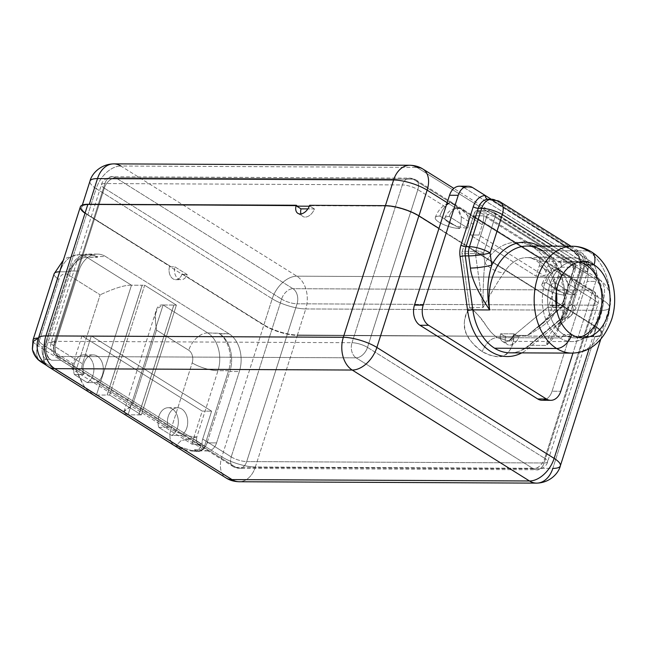 <?xml version="1.0" encoding="UTF-8"?>
<svg xmlns="http://www.w3.org/2000/svg" width="647" height="647" viewBox="0 0 647 647"><rect width="100%" height="100%" fill="white"/><g stroke="black" fill="none" stroke-linecap="round" stroke-linejoin="round"><path stroke-width="0.49" stroke-dasharray="3.23 2.43" d="M174.844 266.815L187.218 274.563L182.527 274.538L170.153 266.79L174.844 266.815L187.218 274.563A9.543 6.793 -89.7 0 1 178.41 278.881A9.543 6.793 -89.7 0 1 174.844 266.815A9.543 6.793 90.3 0 0 181.152 279.706A9.543 6.793 90.3 0 0 187.218 274.563L182.527 274.538A9.543 6.793 90.3 0 0 182.705 274.021L182.033 274.021A9.543 6.793 -89.7 0 1 175.79 279.682A9.543 6.793 -89.7 0 1 169.635 266.265L170.307 266.265A9.543 6.793 90.3 0 0 170.153 266.79L174.844 266.815M463.867 187.501A15.269 10.87 -89.7 0 1 463.891 187.525L581.653 261.226A15.269 10.87 -89.7 0 1 587.12 281.38L576.55 314.507L596.138 326.767L589.126 348.741L596.138 326.767A24.804 7.028 17.7 0 1 602.349 334.224A24.804 7.028 17.7 0 1 594.836 336.772L552.829 468.396L255.371 467.021L297.377 335.389A24.804 7.028 17.7 0 1 263.847 325.223L221.84 456.855A24.804 15.94 -58 0 0 226.094 477.963A24.804 15.94 122 0 1 221.84 456.855L193.332 439.006A24.804 15.94 -58 0 0 192.127 444.238L71.89 368.984A24.804 15.94 122 0 1 73.087 363.751L55.844 352.963L73.087 363.751L81.991 335.858L202.228 411.112L193.332 439.006L211.059 450.11A13.522 9.632 -89.7 0 1 203.837 449.762L180.982 435.455A14.274 10.166 90.3 0 0 187.08 417.008A14.274 10.166 90.3 0 0 173.881 408.742A14.274 10.166 90.3 0 0 168.131 427.416L96.557 382.62A14.274 10.166 90.3 0 0 102.655 364.164A14.274 10.166 90.3 0 0 89.456 355.899A14.274 10.166 90.3 0 0 83.706 374.573L74.324 374.532A14.274 10.166 -89.7 0 1 83.819 354.871A14.274 10.166 -89.7 0 1 93.775 366.712A14.274 10.166 -89.7 0 1 87.167 382.579L96.557 382.62A14.274 10.166 90.3 0 0 103.148 366.752A14.274 10.166 90.3 0 0 93.2 354.92A14.274 10.166 90.3 0 0 83.706 374.573L60.85 360.266L51.469 360.233L50.134 359.4A9.543 6.793 -89.7 0 1 46.155 351.644A13.522 9.632 90.3 0 0 51.485 360.233L50.134 359.4L46.115 359.376C42.896 359.732 42.734 361.01 45.613 363.226L96.443 395.034L109.626 395.058L141.345 414.913L128.049 414.816L178.871 446.632L191.771 450.538L195.79 450.555L194.456 449.722L203.837 449.762L180.982 435.455L171.601 435.415L158.758 427.376L168.131 427.416L96.557 382.62L87.175 382.571L74.324 374.532L83.706 374.573L60.85 360.266A13.522 9.632 -89.7 0 1 55.844 352.963A13.522 9.632 90.3 0 0 60.85 360.266L51.469 360.233A13.522 9.632 -89.7 0 1 46.155 351.644L46.042 351.644A13.522 9.632 -89.7 0 1 46.511 342.368L56.006 342.417L78.788 271.028L69.294 270.988L46.511 342.368L56.006 342.417A13.522 9.632 90.3 0 0 55.844 352.963L44.578 345.91L86.585 214.278L169.635 266.265A9.543 6.793 90.3 0 0 173.056 278.857A9.543 6.793 90.3 0 0 182.033 274.021L263.847 325.223L221.84 456.855L211.059 450.11A13.522 9.632 90.3 0 0 216.567 442.904L239.35 371.524A28.549 20.324 90.3 0 0 229.127 333.836L105.655 256.552A28.549 20.324 90.3 0 0 78.788 271.028L56.006 342.417A13.522 9.632 90.3 0 0 55.844 352.963L44.578 345.91L86.585 214.278L170.307 266.265L87.871 214.675L96.193 188.609L272.217 298.777L263.895 324.843L182.705 274.021A9.543 6.793 -89.7 0 1 182.527 274.538L170.153 266.79A9.543 6.793 -89.7 0 1 170.307 266.265L87.871 214.675L96.193 188.609L272.217 298.777L263.895 324.843L182.033 274.021L263.847 325.223A24.804 7.028 -162.3 0 0 297.377 335.389L505.728 336.359L297.434 335.009A24.804 7.028 17.7 0 1 263.895 324.843A24.804 7.028 -162.3 0 0 297.434 335.009L305.748 308.942L601.864 310.317L593.542 336.375L518.514 336.028L594.836 336.772A24.804 7.028 -162.3 0 0 596.138 326.767L438.957 228.391L464.433 244.331L462.201 251.303A3.72 2.653 90.3 0 0 462.023 253.551L469.585 307.551C459.952 324.697 462.928 336.99 482.185 351.556C501.651 361.422 511.041 358.017 514.001 335.356L547.783 307.22A3.72 2.653 90.3 0 0 548.85 305.538L551.074 298.566L464.433 244.331L462.201 251.303L475.157 251.368L475.788 250.785L487.256 214.844L486.439 213.009L474.445 212.952L464.433 244.331L474.445 212.952A3.72 2.653 -89.7 0 1 476.879 210.744A3.72 2.653 -89.7 0 1 477.947 211.068A3.72 2.653 90.3 0 0 474.445 212.952L486.439 213.009A3.72 2.653 -89.7 0 1 488.873 210.801A3.72 2.653 90.3 0 0 486.439 213.009L487.256 214.844L493.661 212.119L571.859 261.517A5.726 3.68 122 0 1 573.226 261.898A5.726 3.68 122 0 1 574.204 266.766A5.726 1.626 17.7 0 1 575.644 268.489A5.726 1.626 17.7 0 1 573.905 269.071L562.437 305.02L561.806 305.594L548.85 305.538A3.72 2.653 -89.7 0 1 547.783 307.22L560.787 307.608L527.402 335.413L514.001 335.356C513.556 346.266 509.682 353.213 502.371 356.198C495.351 357.12 488.631 355.575 482.185 351.556C475.836 347.552 470.563 341.656 466.374 333.86C462.937 324.179 464.012 315.412 469.585 307.551L482.986 307.616L475.505 254.239L474.971 253.608L462.023 253.551L469.585 307.551L482.986 307.616C492.585 290.268 499.597 278.679 504.013 272.864A41.885 29.827 -89.7 0 1 527.184 257.587A41.885 29.827 -89.7 0 1 539.202 261.202L584.354 261.412A41.885 29.827 90.3 0 0 572.336 257.797A41.885 29.827 90.3 0 0 543.003 290.907A41.885 29.827 90.3 0 0 559.93 337.952L497.357 337.661C483.624 327.657 488.194 322.141 469.585 307.551C481.279 314.717 487.83 331.919 497.357 337.661C491.51 337.718 486.447 342.352 482.185 351.556C486.447 342.352 491.51 337.718 497.357 337.661L509.375 341.276L514.001 335.356L509.682 341.276L497.357 337.661L559.93 337.952A41.885 29.827 90.3 0 0 571.948 341.567A41.885 29.827 90.3 0 0 601.637 305.732A41.885 29.827 -89.7 0 1 571.948 341.567A41.885 29.827 -89.7 0 1 559.93 337.952A3.817 2.451 -58 0 0 563.691 334.564A38.165 27.174 -89.7 0 1 548.268 291.7A38.165 27.174 -89.7 0 1 574.997 261.534A38.165 27.174 -89.7 0 1 579.049 261.978A38.165 27.174 90.3 0 0 548.777 288.934A38.165 27.174 90.3 0 0 563.691 334.564L571.802 334.604L563.691 334.564A38.165 27.174 90.3 0 0 578.701 337.451A38.165 27.174 -89.7 0 1 574.641 337.863A38.165 27.174 -89.7 0 1 563.691 334.564A3.817 2.451 122 0 1 559.93 337.952A41.885 29.827 -89.7 0 1 543.003 290.907A41.885 29.827 -89.7 0 1 572.336 257.797A41.885 29.827 -89.7 0 1 584.354 261.412L539.202 261.202A41.885 29.827 -89.7 0 1 556.347 291.943A41.885 29.827 -89.7 0 0 539.202 261.202A41.885 29.827 -89.7 0 0 527.184 257.587L572.336 257.797C576.72 257.789 581.03 259.075 585.268 261.663A3.817 2.451 -58 0 0 584.354 261.412A41.885 29.827 -89.7 0 1 601.694 293.908A41.885 29.827 90.3 0 0 584.354 261.412A3.817 2.451 122 0 1 585.268 261.663A3.817 2.451 122 0 1 585.947 264.825A3.817 2.451 -58 0 0 585.268 261.663C596.227 268.699 602.163 281.437 603.069 299.868C602.907 309.509 600.739 318.009 596.566 325.368C588.341 338.85 578.531 341.705 571.948 341.567L510.847 341.357C511.696 340.726 512.747 338.729 514.001 335.356L547.783 307.22L560.731 307.285A3.72 2.653 90.3 0 0 561.806 305.594L548.85 305.538L561.095 267.179L573.088 267.235L573.905 269.071L562.437 305.02C563.311 306.112 562.761 306.977 560.787 307.608L527.402 335.413L514.001 335.356M74.332 374.54A14.274 10.166 -89.7 0 1 80.074 355.858A14.274 10.166 -89.7 0 1 93.273 364.124A14.274 10.166 -89.7 0 1 87.167 382.579L74.324 374.532M44.578 345.91A24.804 15.94 -58 0 0 48.832 367.019A24.804 15.94 122 0 1 44.578 345.91A24.804 7.028 17.7 0 1 38.359 338.446A24.804 7.028 -162.3 0 0 44.578 345.91M85.024 213.251A24.804 7.028 -162.3 0 0 86.585 214.278A24.804 7.028 17.7 0 1 80.365 206.822M87.871 214.675A24.804 7.028 17.7 0 1 89.173 204.67L296.86 205.633L89.173 204.67A24.804 7.028 -162.3 0 0 81.659 207.21A24.804 7.028 -162.3 0 0 87.871 214.675M96.193 188.609A24.804 7.028 17.7 0 1 89.973 181.144A24.804 7.028 -162.3 0 0 96.193 188.609A24.804 15.94 122 0 1 120.843 166.02A24.804 15.94 -58 0 0 96.193 188.609M409.834 165.252A24.804 17.663 -89.7 0 1 416.959 167.395L592.984 277.563L296.868 276.188A24.804 15.94 -58 0 0 272.217 298.777A24.804 15.94 122 0 1 296.868 276.188L120.843 166.02L416.959 167.395L592.984 277.563L296.868 276.188L120.843 166.02L416.959 167.395A24.804 15.94 122 0 1 422.887 169.029M113.726 163.877A24.804 17.663 -89.7 0 1 120.843 166.02M560.342 465.856A24.804 7.028 17.7 0 1 552.829 468.396L255.371 467.021L297.377 335.389L505.728 336.359L297.434 335.009L305.748 308.942A24.804 7.028 17.7 0 1 272.217 298.777A24.804 7.028 -162.3 0 0 305.748 308.942A24.804 17.663 90.3 0 0 296.868 276.188A24.804 17.663 -89.7 0 1 305.748 308.942L601.864 310.317A24.804 17.663 90.3 0 0 592.984 277.563A24.804 17.663 -89.7 0 1 601.864 310.317A24.804 7.028 -162.3 0 0 609.377 307.77A24.804 7.028 -162.3 0 0 603.166 300.305A24.804 15.94 -58 0 0 598.912 279.197A24.804 15.94 -58 0 0 592.984 277.563A24.804 15.94 122 0 1 598.912 279.197A24.804 15.94 122 0 1 603.166 300.305L594.844 326.371L603.166 300.305A24.804 7.028 17.7 0 1 609.377 307.77A24.804 7.028 17.7 0 1 601.864 310.317L593.542 336.375A24.804 7.028 -162.3 0 0 601.063 333.836A24.804 7.028 -162.3 0 0 594.844 326.371L418.819 216.203A24.804 7.028 -162.3 0 0 385.288 206.037L385.288 206.037A24.804 7.028 17.7 0 1 418.819 216.203L594.844 326.371A24.804 7.028 17.7 0 1 593.542 336.375L518.514 336.028L594.836 336.772L552.829 468.396A24.804 17.663 -89.7 0 1 536.598 483.123M309.638 205.301L385.288 206.037L310.261 205.689A9.543 6.13 122 0 1 310.075 206.215L314.418 208.932A9.543 6.13 122 0 1 302.836 216.462A9.543 6.13 122 0 1 300.968 213.931A9.543 6.13 -58 0 0 307.341 216.664A9.543 6.13 -58 0 0 314.418 208.932L307.891 208.9L314.418 208.932L310.075 206.215A9.543 6.13 -58 0 0 310.261 205.689L309.638 205.301M556.469 305.691C557.124 314.685 547.435 324.592 527.402 335.413C547.435 324.592 557.124 314.685 556.469 305.691A15.269 1.553 -173.8 0 0 552.037 306.298A15.269 1.553 -173.8 0 0 556.493 307.907A57.154 40.696 90.3 0 0 532.934 247.211A57.154 40.696 90.3 0 0 484.926 263.119C483.608 273.519 482.961 288.352 482.986 307.616L475.505 254.239L474.971 253.608L462.023 253.551A3.72 2.653 -89.7 0 1 462.201 251.303L475.157 251.368A3.72 2.653 90.3 0 0 474.971 253.608A3.72 2.653 -89.7 0 1 475.157 251.368L475.788 250.785C477.227 251.667 477.13 252.823 475.505 254.239C477.13 252.823 477.227 251.667 475.788 250.785A5.726 1.626 17.7 0 1 483.527 253.131A5.726 0.801 172 0 1 475.505 254.239A5.726 0.801 -8 0 0 483.527 253.131L484.926 263.119A15.269 6.785 -149.5 0 0 504.013 272.864C499.597 278.679 492.585 290.268 482.986 307.616C482.961 288.352 483.608 273.519 484.926 263.119A15.269 6.785 -149.5 0 0 504.013 272.864A41.885 29.827 -89.7 0 1 527.184 257.587C536.12 257.595 543.909 266.96 546.901 273.835C551.422 283.2 553.136 294.021 552.037 306.298A15.269 1.553 -173.8 0 0 556.493 307.907L541.021 324.834L527.402 335.413L541.021 324.834L556.493 307.907L562.736 302.707A5.726 3.445 50.2 0 1 562.38 307.09A5.726 3.445 50.2 0 1 560.787 307.608A5.726 3.445 -129.8 0 0 562.38 307.09A5.726 3.445 -129.8 0 0 562.736 302.707A5.726 1.626 17.7 0 1 564.168 304.43A5.726 1.626 17.7 0 1 562.437 305.02A5.726 1.626 -162.3 0 0 564.168 304.43A5.726 1.626 -162.3 0 0 562.736 302.707L574.204 266.766L562.736 302.707L556.493 307.907A57.154 40.696 90.3 0 0 532.934 247.211A57.154 40.696 90.3 0 0 484.926 263.119L483.527 253.131L494.995 217.19L574.204 266.766L494.995 217.19A5.726 3.68 -58 0 0 494.017 212.321A5.726 3.68 -58 0 0 492.65 211.941L574.035 262.512L575.846 265.86L573.905 269.071A5.726 1.626 -162.3 0 0 575.644 268.489A5.726 1.626 -162.3 0 0 574.204 266.766A5.726 3.68 -58 0 0 573.226 261.898A5.726 3.68 -58 0 0 571.859 261.517L571.754 262.326A3.72 2.653 -89.7 0 1 573.088 267.235L573.905 269.071L575.846 265.86L574.043 262.512L571.859 261.517L571.754 262.326L559.76 262.27L477.947 211.068L489.941 211.116L493.661 212.111L487.256 214.844A5.726 1.626 17.7 0 1 494.995 217.19A5.726 1.626 -162.3 0 0 487.256 214.844L475.788 250.785A5.726 1.626 -162.3 0 1 483.527 253.131L494.995 217.19A5.726 3.68 122 0 0 494.017 212.321L573.226 261.898L575.838 265.812L575.644 268.489L564.168 304.43L562.38 307.09L538.765 326.759C544.442 322.085 548.478 316.828 550.88 310.964L552.037 306.298A15.269 1.553 -173.8 0 1 556.072 305.691M490.58 198.815L590.363 261.267L581.653 261.226A15.269 10.87 -89.7 0 1 587.12 281.38L552.069 391.217L560.779 391.257L552.069 391.217L576.55 314.507L551.074 298.566L561.095 267.179A3.72 2.653 90.3 0 0 559.76 262.27A3.72 2.653 -89.7 0 1 561.095 267.179L573.088 267.235A3.72 2.653 90.3 0 0 571.754 262.326L559.76 262.27L477.947 211.068L489.941 211.116A3.72 2.653 90.3 0 0 488.873 210.801A3.72 2.653 -89.7 0 1 489.941 211.116L492.65 211.941A5.726 3.68 122 0 1 494.017 212.321L488.873 210.801L476.879 210.744M459.516 186.207A15.269 10.87 -89.7 0 1 463.891 187.525L581.653 261.226L590.363 261.267A15.269 10.87 90.3 0 1 595.83 281.421L587.12 281.38L595.83 281.421L572.959 353.1L595.83 281.421A15.269 10.87 90.3 0 0 590.363 261.267L577.65 253.309A3.72 1.715 -31.5 0 0 577.092 255.266A3.72 1.715 -31.5 0 0 578.248 255.751L574.115 251.772A3.72 2.394 122 0 1 573.226 251.529A3.72 2.394 122 0 1 572.393 250.017L577.65 253.309A3.72 1.715 -31.5 0 0 577.092 255.266A3.72 1.715 -31.5 0 0 578.248 255.751A15.269 10.87 -89.7 0 1 579.914 271.926A3.72 1.051 -162.3 0 0 578.79 272.306A3.72 1.051 -162.3 0 0 579.72 273.43A18.989 13.522 90.3 0 0 577.65 253.309A18.989 13.522 -89.7 0 1 579.72 273.43L567.476 311.781A18.989 13.522 -89.7 0 1 562.008 320.386L528.235 348.515A57.154 40.696 -89.7 0 1 521.757 352.882A57.154 40.696 90.3 0 0 528.235 348.515L562.008 320.386A18.989 13.522 90.3 0 0 567.476 311.781L579.72 273.43A3.72 1.051 17.7 0 1 578.79 272.306A3.72 1.051 17.7 0 1 579.914 271.926L583.327 271.942A15.269 10.87 90.3 0 0 577.868 251.788L574.115 251.772A3.72 2.394 122 0 1 573.226 251.529A3.72 2.394 122 0 1 572.393 250.017L491.299 199.268M542.081 400.275A15.269 10.87 -89.7 0 0 552.069 391.217A15.269 10.87 -89.7 0 1 546.44 399.021M463.891 187.525L472.601 187.565L463.891 187.525M491.671 199.268A15.269 10.87 -89.7 0 1 496.055 200.586L492.302 200.57A3.72 2.394 -58 0 1 491.413 200.319A3.72 2.394 -58 0 1 490.661 199.26A3.72 2.394 -58 0 0 491.413 200.319A3.72 2.394 -58 0 0 492.302 200.57L487.984 199.252L492.302 200.57L574.115 251.772L492.302 200.57L496.055 200.586L577.868 251.788L574.115 251.772L578.248 255.751A15.269 10.87 -89.7 0 1 579.914 271.926L583.327 271.942L571.091 310.301L567.67 310.285L579.914 271.926L567.67 310.285A3.72 1.051 -162.3 0 0 566.546 310.665A3.72 1.051 -162.3 0 0 567.476 311.781A3.72 1.051 17.7 0 1 566.546 310.665A3.72 1.051 17.7 0 1 567.67 310.285A15.269 10.87 -89.7 0 1 563.278 317.2A3.72 2.24 -129.8 0 0 562.243 317.54A3.72 2.24 -129.8 0 0 562.008 320.386A3.72 2.24 50.2 0 1 562.243 317.54A3.72 2.24 50.2 0 1 563.278 317.2L529.497 345.328A3.72 2.24 -129.8 0 0 528.462 345.668A3.72 2.24 -129.8 0 0 528.235 348.515A3.72 2.24 50.2 0 1 528.462 345.668A3.72 2.24 50.2 0 1 529.497 345.328A53.434 38.044 -89.7 0 1 509.925 352.825A53.434 38.044 -89.7 0 0 529.497 345.328L563.278 317.2L566.691 317.216L559.089 323.557A15.269 9.195 -129.8 0 0 563.335 322.157A15.269 9.195 -129.8 0 0 564.281 310.479L571.891 304.139L584.136 265.788L552.773 246.159L584.136 265.788A15.269 4.327 17.7 0 1 587.961 270.381A15.269 4.327 17.7 0 1 583.327 271.942L571.091 310.301A15.269 10.87 -89.7 0 1 566.691 317.216A15.269 9.195 -129.8 0 0 570.945 315.825A15.269 9.195 50.2 0 1 566.691 317.216A15.269 10.87 90.3 0 0 571.091 310.301L567.67 310.285A15.269 10.87 -89.7 0 1 563.278 317.2L566.691 317.216L559.089 323.557A15.269 9.195 -129.8 0 0 563.335 322.157A15.269 9.195 -129.8 0 0 564.281 310.479A57.251 40.761 90.3 0 0 539.194 246.095A57.251 40.761 -89.7 0 1 564.281 310.479L557.552 329.234L564.281 310.479L571.891 304.139A15.269 9.195 50.2 0 1 570.945 315.825A15.269 9.195 -129.8 0 0 571.891 304.139A15.269 4.327 17.7 0 1 575.717 308.732A15.269 4.327 17.7 0 1 571.091 310.301A15.269 4.327 -162.3 0 0 575.717 308.732A15.269 4.327 -162.3 0 0 571.891 304.139L584.136 265.788A15.269 9.81 -58 0 0 581.516 252.799A15.269 9.81 122 0 1 584.136 265.788A15.269 4.327 -162.3 0 1 587.961 270.381L575.717 308.732L570.945 315.825L563.335 322.157C556.703 328.49 558.798 327.633 557.625 329.072C566.117 308.676 565.963 288.505 557.156 268.57C548.114 252.945 538.142 245.431 527.232 246.046A53.434 38.044 -89.7 0 1 542.566 250.656L587.791 250.866L542.566 250.656A53.434 38.044 -89.7 0 1 564.977 296.342A53.434 38.044 -89.7 0 1 546.319 345.409L557.552 329.234L546.319 345.409C548.09 336.1 552.352 328.813 559.089 323.557C552.352 328.813 548.09 336.1 546.319 345.409L529.497 345.328L546.319 345.409A53.434 38.044 -89.7 0 0 564.977 296.342A53.434 38.044 -89.7 0 0 542.566 250.656M571.042 246.248L581.516 252.799C587.427 256.568 589.579 262.431 587.961 270.381A15.269 4.327 -162.3 0 1 583.327 271.942A15.269 10.87 -89.7 0 0 577.868 251.788A15.269 9.81 122 0 1 581.516 252.799A15.269 9.81 -58 0 0 577.868 251.788L496.055 200.586A15.269 9.81 122 0 1 499.702 201.589M571.964 353.116A53.434 38.044 90.3 0 0 609.385 310.875A53.434 38.044 90.3 0 0 587.791 250.866A53.434 38.044 -89.7 0 1 609.385 310.875A53.434 38.044 -89.7 0 1 571.964 353.116M572.458 246.248A53.434 38.044 -89.7 0 1 587.791 250.866A15.269 9.81 122 0 1 591.439 251.877M255.371 467.021A24.804 17.663 -89.7 0 1 239.139 481.74A24.804 17.663 90.3 0 0 255.371 467.021A24.804 7.028 17.7 0 1 221.84 456.855A24.804 7.028 -162.3 0 0 255.371 467.021M505.728 336.359A9.543 6.13 -58 0 0 509.65 345.102A9.543 6.13 -58 0 0 519.129 336.416A9.543 6.13 122 0 1 507.369 344.471A9.543 6.13 122 0 1 505.728 336.359M504.959 336.489L500.616 333.779A9.543 6.13 -58 0 0 502.412 341.373A9.543 6.13 -58 0 0 513.993 333.836L518.328 336.553A9.543 6.13 -58 0 0 518.514 336.028A9.543 6.13 122 0 1 518.328 336.553L504.959 336.489L500.616 333.779L513.993 333.836L518.328 336.553L504.959 336.489A9.543 6.13 122 0 1 505.113 335.971A9.543 6.13 -58 0 0 504.959 336.489M513.993 333.836L500.616 333.779A9.543 6.13 -58 0 0 504.692 342.004A9.543 6.13 -58 0 0 513.993 333.836M603.166 300.305L574.035 282.076A14.315 10.19 -89.7 0 1 574.415 294.862L555.822 283.224A14.315 10.19 -89.7 0 1 562.882 275.096L548.001 265.788L544.693 276.156L478.99 235.039L482.306 224.663L467.425 215.354A14.315 10.19 -89.7 0 1 467.805 228.14L449.212 216.51A14.315 10.19 -89.7 0 1 456.272 208.374L447.166 202.673L456.272 208.374A14.315 10.19 90.3 0 0 449.212 216.51A14.315 4.052 -162.3 0 0 444.877 217.974A14.315 4.052 -162.3 0 0 445.168 219.382L439.887 216.082A24.804 17.663 -89.7 0 1 445.104 206.692L417.841 189.628A11.452 7.36 -58 0 0 415.875 179.882A11.452 7.36 -58 0 0 413.142 179.13L590.404 290.074A11.452 7.36 122 0 1 593.137 290.827A11.452 7.36 122 0 1 595.103 300.572L567.84 283.507C565.777 275.776 562.939 271.352 559.332 270.228C557.536 267.963 554.997 269.023 551.713 273.414L539.323 265.658A11.452 7.36 -58 0 0 538.506 256.924L472.811 215.807L483.746 215.855A24.804 15.94 122 0 1 482.306 224.663L467.425 215.354C460.227 206.167 465.767 209.596 456.272 208.374L460.138 208.213L467.425 215.354A14.315 10.19 90.3 0 1 467.805 228.14L449.212 216.51A14.315 4.052 -162.3 0 0 445.168 219.382L439.887 216.082A15.269 4.327 -162.3 0 0 435.261 217.643A15.269 4.327 -162.3 0 0 443.357 224.469A15.269 4.327 -162.3 0 0 459.718 228.488L445.168 219.382A14.315 4.052 -162.3 0 0 454.445 225.188A14.315 4.052 17.7 0 1 445.168 219.382L454.445 225.188A14.315 4.052 -162.3 0 0 467.805 228.14A14.315 4.052 -162.3 0 1 454.445 225.188L459.718 228.488A24.804 17.663 90.3 0 0 461.238 216.785C459.168 209.054 456.329 204.622 452.722 203.506C450.927 201.241 448.387 202.309 445.104 206.692L417.841 189.628L367.488 347.407L544.75 458.351L595.103 300.572L567.84 283.507A24.804 17.663 -89.7 0 1 566.327 295.21L546.489 282.796A24.804 17.663 -89.7 0 1 551.713 273.414L539.323 265.658A11.452 7.36 -58 0 0 538.506 256.924L549.449 256.972L483.746 215.855L549.449 256.972L538.506 256.924L472.811 215.807A11.452 7.36 122 0 1 473.62 224.541L470.28 234.998L535.983 276.115L539.323 265.658L535.983 276.115L544.693 276.156L535.983 276.115L470.28 234.998L478.99 235.039L470.28 234.998L473.62 224.541L461.238 216.785A24.804 17.663 -89.7 0 1 459.718 228.488A15.269 4.327 -162.3 0 1 439.087 222.236A15.269 4.327 -162.3 0 1 439.887 216.082A24.804 17.663 90.3 0 1 445.104 206.692L449.997 202.503L455.48 205.584L461.238 216.785L473.62 224.541A11.452 7.36 122 0 0 472.811 215.807L483.746 215.855A24.804 15.94 -58 0 1 482.306 224.663L478.99 235.039L544.693 276.156L548.001 265.788A24.804 15.94 -58 0 0 549.449 256.972A24.804 15.94 122 0 1 548.001 265.788L562.882 275.096A14.315 10.19 90.3 0 0 555.822 283.224A14.315 4.052 -162.3 0 0 551.487 284.696A14.315 4.052 -162.3 0 0 551.77 286.103A14.315 4.052 -162.3 0 0 561.046 291.91L566.327 295.21A24.804 17.663 90.3 0 0 567.84 283.507L562.089 272.314L556.598 269.225L551.713 273.414A24.804 17.663 90.3 0 0 546.489 282.796A15.269 4.327 -162.3 0 0 541.862 284.365A15.269 4.327 -162.3 0 0 549.966 291.19A15.269 4.327 -162.3 0 0 566.327 295.21A15.269 4.327 17.7 0 1 545.688 288.958A15.269 4.327 17.7 0 1 546.489 282.796L551.77 286.103A14.315 4.052 -162.3 0 0 561.046 291.91A14.315 4.052 -162.3 0 0 574.415 294.862A14.315 10.19 90.3 0 0 574.035 282.076C566.764 272.832 572.385 276.334 562.882 275.096L566.748 274.926L574.035 282.076L603.166 300.305M352.008 342.716L402.361 184.937A11.452 3.243 17.7 0 1 417.841 189.628L367.488 347.407A11.452 3.243 -162.3 0 0 352.008 342.716L402.361 184.937L104.911 183.554L54.558 341.333L352.008 342.716A11.452 3.243 17.7 0 1 367.488 347.407L544.75 458.351L595.103 300.572A11.452 3.243 17.7 0 1 597.974 304.009A11.452 3.243 17.7 0 1 594.504 305.19L544.151 462.969L246.693 461.586L297.046 303.807A11.452 3.243 17.7 0 1 281.574 299.116L231.222 456.895L202.705 439.054L211.609 411.16L91.364 335.898L82.468 363.8L53.952 345.951L104.304 188.172A11.452 3.243 17.7 0 1 101.442 184.727A11.452 3.243 17.7 0 1 104.911 183.554L54.558 341.333A11.452 3.243 -162.3 0 0 51.089 342.506A11.452 3.243 -162.3 0 0 53.952 345.951L104.304 188.172L281.574 299.116L231.222 456.895A11.452 3.243 -162.3 0 0 246.693 461.586L297.046 303.807L594.504 305.19L544.151 462.969A11.452 3.243 -162.3 0 0 547.621 461.796A11.452 3.243 -162.3 0 0 544.75 458.351A11.452 3.243 17.7 0 1 547.621 461.796A11.452 3.243 17.7 0 1 544.151 462.969A11.452 8.152 -89.7 0 1 536.654 469.762A11.452 8.152 -89.7 0 1 533.371 468.776A11.452 7.36 -58 0 0 544.75 458.351A11.452 7.36 122 0 1 533.371 468.776L356.109 357.831A11.452 7.36 -58 0 0 367.488 347.407A11.452 7.36 122 0 1 356.109 357.831A11.452 8.152 -89.7 0 1 352.008 342.716A11.452 8.152 90.3 0 0 356.109 357.831L58.659 356.448A11.452 8.152 -89.7 0 1 54.558 341.333L352.008 342.716M235.92 467.393L533.371 468.776L356.109 357.831L58.659 356.448L235.92 467.393L533.371 468.776A11.452 8.152 90.3 0 0 536.654 469.762A11.452 8.152 90.3 0 0 544.151 462.969L246.693 461.586A11.452 8.152 -89.7 0 1 239.204 468.379A11.452 8.152 -89.7 0 1 235.92 467.393A11.452 8.152 90.3 0 0 239.204 468.379A11.452 8.152 90.3 0 0 246.693 461.586A11.452 3.243 17.7 0 1 231.222 456.895A11.452 7.36 -58 0 0 233.179 466.641A11.452 7.36 -58 0 0 235.92 467.393A11.452 7.36 122 0 1 233.179 466.641A11.452 7.36 122 0 1 231.222 456.895L202.705 439.054A11.452 7.36 -58 0 0 202.115 444.287L81.87 369.033A11.452 7.36 122 0 1 82.468 363.8L53.952 345.951A11.452 7.36 -58 0 0 55.917 355.696A11.452 7.36 -58 0 0 58.659 356.448L235.92 467.393M81.991 335.858L73.087 363.751A24.804 15.94 -58 0 0 71.89 368.984L81.87 369.033A11.452 7.36 122 0 1 82.468 363.8L91.364 335.898L81.991 335.858L91.364 335.898L211.609 411.16L202.705 439.054A11.452 7.36 -58 0 0 202.115 444.287L81.87 369.033L71.89 368.984L192.127 444.238L202.115 444.287L192.127 444.238A24.804 15.94 122 0 1 193.332 439.006L202.228 411.112L211.609 411.16L202.228 411.112L81.991 335.858M53.952 345.951A11.452 3.243 17.7 0 1 51.089 342.506A11.452 3.243 17.7 0 1 54.558 341.333A11.452 8.152 90.3 0 0 58.659 356.448A11.452 7.36 122 0 1 55.917 355.696A11.452 7.36 122 0 1 53.952 345.951M594.504 305.19A11.452 3.243 -162.3 0 0 597.974 304.009A11.452 3.243 -162.3 0 0 595.103 300.572A11.452 7.36 -58 0 0 593.137 290.827A11.452 7.36 -58 0 0 590.404 290.074A11.452 8.152 -89.7 0 1 594.504 305.19A11.452 8.152 90.3 0 0 590.404 290.074L292.954 288.691A11.452 8.152 -89.7 0 1 297.046 303.807L594.504 305.19M413.142 179.13L115.684 177.747L292.954 288.691L590.404 290.074L413.142 179.13A11.452 8.152 90.3 0 0 409.85 178.143A11.452 8.152 90.3 0 0 402.361 184.937L104.911 183.554A11.452 8.152 -89.7 0 1 112.4 176.76A11.452 8.152 -89.7 0 1 115.684 177.747L413.142 179.13A11.452 7.36 122 0 1 415.875 179.882A11.452 7.36 122 0 1 417.841 189.628A11.452 3.243 -162.3 0 0 402.361 184.937A11.452 8.152 -89.7 0 1 409.85 178.143A11.452 8.152 -89.7 0 1 413.142 179.13M104.911 183.554A11.452 3.243 -162.3 0 0 101.442 184.727A11.452 3.243 -162.3 0 0 104.304 188.172A11.452 7.36 122 0 1 115.684 177.747A11.452 8.152 90.3 0 0 112.4 176.76A11.452 8.152 90.3 0 0 104.911 183.554M104.304 188.172L281.574 299.116A11.452 7.36 122 0 1 292.954 288.691L115.684 177.747A11.452 7.36 -58 0 0 104.304 188.172M281.574 299.116A11.452 3.243 -162.3 0 0 297.046 303.807A11.452 8.152 90.3 0 0 292.954 288.691A11.452 7.36 -58 0 0 281.574 299.116M555.822 283.224L574.415 294.862A14.315 4.052 17.7 0 1 561.046 291.91L551.77 286.103A14.315 4.052 17.7 0 1 555.822 283.224M309.315 206.207L310.075 206.215L309.315 206.207M560.731 307.285L560.787 307.608C562.761 306.977 563.311 306.112 562.437 305.02L561.806 305.594A3.72 2.653 -89.7 0 1 560.731 307.285M194.456 449.722L203.837 449.762A13.522 9.632 90.3 0 0 207.719 450.935A13.522 9.632 90.3 0 0 211.059 450.11A13.522 9.632 90.3 0 0 216.567 442.904L207.072 442.863A13.522 9.632 -89.7 0 1 202.454 449.536L202.568 449.544A13.522 9.632 -89.7 0 1 198.338 450.886A13.522 9.632 -89.7 0 1 194.448 449.714A13.522 9.632 90.3 0 0 202.568 449.544A9.543 6.793 -89.7 0 1 195.79 450.563L194.456 449.722M195.79 450.563A9.543 6.793 90.3 0 0 198.524 451.38A9.543 6.793 90.3 0 0 202.568 449.544L202.454 449.536A9.543 6.793 90.3 0 0 204.654 445.718L200.748 445.702A9.543 6.793 -89.7 0 1 194.504 451.363A9.543 6.793 -89.7 0 1 191.771 450.538L195.79 450.555M202.454 449.536A9.543 6.793 90.3 0 0 204.654 445.718L228.577 370.755A28.622 20.38 90.3 0 0 218.751 333.237L219.632 333.787A28.549 20.324 -89.7 0 1 229.855 371.475L207.072 442.863A13.522 9.632 -89.7 0 1 202.454 449.536M239.35 371.524L216.567 442.904L207.072 442.863L229.855 371.475L239.35 371.524A28.549 20.324 90.3 0 0 229.127 333.836L219.632 333.787A28.549 20.324 -89.7 0 1 229.855 371.475L239.35 371.524M97.584 257.328L96.16 256.511L105.655 256.552L229.127 333.836L207.727 332.914L163.101 304.988L176.396 305.093L144.677 285.238L131.495 285.206L86.868 257.271L97.042 257.061A28.622 20.38 90.3 0 0 89.254 254.845A28.622 20.38 90.3 0 0 70.531 271.837L59.928 271.789A28.622 20.38 -89.7 0 1 78.651 254.797A28.622 20.38 -89.7 0 1 86.868 257.271L97.584 257.328M46.042 351.644A9.543 6.793 -89.7 0 1 46.6 346.8L70.531 271.837A28.622 20.38 -89.7 0 1 97.042 257.061L96.16 256.511A28.549 20.324 90.3 0 0 69.294 270.988L46.511 342.368A13.522 9.632 90.3 0 0 46.042 351.644L46.155 351.644A9.543 6.793 90.3 0 0 50.134 359.4L46.115 359.376A9.543 6.793 -89.7 0 1 42.702 346.784L46.6 346.8A9.543 6.793 90.3 0 0 46.042 351.644M96.443 395.034L131.495 285.206L142.211 285.254L107.159 395.082L96.443 395.034L131.495 285.206C125.17 284.882 114.721 288.085 100.131 294.814C114.721 288.085 125.17 284.882 131.495 285.206L86.868 257.271A19.087 12.261 -58 0 0 67.903 274.643L100.131 294.814L76.209 369.785L37.777 345.733A19.087 5.411 17.7 0 1 32.997 339.99A19.087 5.411 -162.3 0 0 37.777 345.733L58.926 279.48A9.543 6.793 -89.7 0 1 67.903 274.643L100.131 294.814L76.209 369.785C83.042 387.351 89.787 395.762 96.443 395.034L45.613 363.226A19.087 12.261 122 0 1 44.02 363.088A19.087 12.261 -58 0 0 45.613 363.226L43.964 363.032L45.613 363.226C42.734 361.01 42.896 359.732 46.115 359.376A9.543 6.793 -89.7 0 1 42.702 346.784C39.184 345.935 37.882 343.023 38.78 338.033L38.78 338.033C37.882 343.023 39.184 345.935 42.702 346.784L46.6 346.8L70.531 271.837L59.928 271.789L38.78 338.033A19.087 5.411 -162.3 0 0 38.488 338.033A19.087 5.411 17.7 0 1 38.78 338.033L59.928 271.789A19.087 5.411 -162.3 0 0 59.637 271.789A19.087 5.411 17.7 0 1 59.928 271.789A28.622 20.38 90.3 0 1 78.651 254.797L67.07 257.708L63.341 260.159M32.415 349.251L37.995 359.595L32.358 348.951M92.772 394.177L84.167 386.582L76.209 369.785L37.777 345.733L58.926 279.48A19.087 5.411 17.7 0 1 54.146 273.746A19.087 5.411 -162.3 0 0 58.926 279.48A9.543 6.793 -89.7 0 1 67.903 274.643A19.087 12.261 122 0 1 86.868 257.271A28.622 20.38 90.3 0 0 78.651 254.797L89.254 254.845M37.777 345.733A19.087 12.261 -58 0 0 41.052 361.972A19.087 12.261 122 0 1 37.777 345.733M107.103 395.05L142.154 285.222L107.159 395.082L109.626 395.058L144.677 285.238L142.154 285.222L107.103 395.05M109.626 395.058L144.677 285.238L176.396 305.093L141.345 414.913L109.626 395.058M173.873 305.077L138.822 414.905L141.345 414.913L176.396 305.093L173.873 305.077L138.822 414.905L173.873 305.077M128.049 414.816L178.871 446.632L175.588 446.106L180.942 440.761L196.834 436.951L217.974 370.707L228.577 370.755A28.622 20.38 90.3 0 0 218.751 333.237L207.727 332.914L163.101 304.988L128.049 414.816L138.765 414.873L173.817 305.036L163.101 304.988L128.049 414.816L123.698 413.36L125.203 410.141L132.611 405.087L156.534 330.116L154.94 316.973L157.108 308.668L163.101 304.988C156.032 304.195 153.849 312.574 156.534 330.116L188.762 350.286A9.543 6.793 -89.7 0 1 192.183 362.886L171.034 429.131L132.611 405.087L156.534 330.116L188.762 350.286A9.543 6.793 -89.7 0 1 192.183 362.886A19.087 5.411 -162.3 0 0 217.974 370.707L228.577 370.755L204.654 445.718L200.748 445.702A9.543 6.793 -89.7 0 1 194.504 451.363A9.543 6.793 -89.7 0 1 191.771 450.538L178.871 446.632A19.087 12.261 122 0 1 174.31 445.371A19.087 12.261 122 0 1 171.034 429.131L132.611 405.087L124.054 411.549L125.211 414.484M196.834 436.951A19.087 5.411 17.7 0 1 171.034 429.131A19.087 12.261 -58 0 0 174.31 445.371A19.087 12.261 -58 0 0 178.871 446.632L175.596 446.106L180.934 440.761L196.834 436.951C195.904 441.941 197.206 444.853 200.748 445.702C197.206 444.853 195.904 441.941 196.834 436.951L217.974 370.707A28.622 20.38 90.3 0 0 207.727 332.914A28.622 20.38 -89.7 0 1 217.974 370.707A19.087 5.411 17.7 0 1 192.183 362.886L171.034 429.131A19.087 5.411 -162.3 0 0 196.834 436.951M207.727 332.914A19.087 12.261 -58 0 0 188.762 350.286A19.087 12.261 122 0 1 207.727 332.914M105.655 256.552A28.549 20.324 90.3 0 0 97.462 254.093A28.549 20.324 90.3 0 0 78.788 271.028L69.294 270.988A28.549 20.324 -89.7 0 1 87.968 254.045A28.549 20.324 -89.7 0 1 96.16 256.511L105.655 256.552M158.758 427.384A14.274 10.166 -89.7 0 1 168.244 407.715A14.274 10.166 -89.7 0 1 178.2 419.555A14.274 10.166 -89.7 0 1 171.601 435.415L180.982 435.455A14.274 10.166 90.3 0 0 187.581 419.596A14.274 10.166 90.3 0 0 177.626 407.756A14.274 10.166 90.3 0 0 168.131 427.416L158.758 427.376A14.274 10.166 -89.7 0 1 164.5 408.702A14.274 10.166 -89.7 0 1 177.707 416.967A14.274 10.166 -89.7 0 1 171.601 435.415L158.758 427.376M175.79 279.682L181.152 279.706M83.819 354.871L93.2 354.92M81.659 207.21L82.347 205.05M509.925 352.825C516.039 353.003 522.218 350.617 528.462 345.668L562.243 317.54L566.546 310.665L578.79 272.306C579.979 269.645 580.78 261.671 577.092 255.266L573.226 251.529L491.413 200.319L488.25 199.252M583.109 261.566L574.997 261.534M582.753 337.896L574.641 337.863M600.683 339.449L602.349 334.224M502.412 341.373L507.369 344.471M601.063 333.836L609.377 307.77C612.491 299.973 610.145 286.467 598.912 279.197L453.846 188.406M415.875 179.882L594.415 291.748C598.135 295.347 599.324 299.432 597.974 304.009L547.621 461.796C546.561 467.991 536.46 470.709 536.654 469.762L239.204 468.379L233.179 466.641L54.647 354.766C50.919 351.175 49.73 347.083 51.089 342.506L101.442 184.727C102.493 178.532 112.602 175.814 112.4 176.76L409.85 178.143L415.875 179.882M556.048 269.354C551.567 270.964 547.766 274.021 544.645 278.525L541.862 284.365M565.106 274.732L558.143 276.552C553.783 279.908 551.567 282.626 551.487 284.696M435.261 217.643C437.356 211.577 441.019 207.064 446.252 204.104L449.439 202.632M444.877 217.974C447.781 210.776 452.52 209.313 452.868 209.175L458.505 208.01M297.879 213.356L302.836 216.462M207.719 450.935L198.346 450.886M198.524 451.38L194.504 451.363C187.145 450.66 180.853 448.913 175.62 446.123L124.37 414.112M91.001 393.23L46.584 365.426M155.887 311.433L123.698 412.285M97.462 254.093L87.968 254.045M168.244 407.715L177.626 407.756"/><path stroke-width="0.97" d="M546.44 399.021A15.269 10.87 -89.7 0 1 537.706 398.956L419.935 325.255A15.269 10.87 -89.7 0 1 414.476 305.101L438.957 228.391L418.876 215.823A24.804 7.028 -162.3 0 0 385.337 205.657L309.638 205.301A9.543 6.13 122 0 1 300.159 213.987A9.543 6.13 122 0 1 296.237 205.245L296.86 205.633A9.543 6.13 -58 0 0 296.706 206.15L301.041 208.868L307.891 208.9L301.041 208.868A9.543 6.13 -58 0 0 300.968 213.931A9.543 6.13 122 0 1 301.041 208.868L296.706 206.15A9.543 6.13 122 0 1 296.86 205.633L87.887 204.274A24.804 7.028 17.7 0 0 80.365 206.822L38.359 338.446A24.804 7.028 17.7 0 1 45.88 335.906A24.804 7.028 -162.3 0 0 38.359 338.446C35.253 346.242 37.591 359.756 48.832 367.019A24.804 15.94 -58 0 0 54.76 368.653L232.022 479.597A24.804 15.94 122 0 1 226.094 477.963A24.804 15.94 -58 0 0 232.022 479.597L529.481 480.98A24.804 15.94 -58 0 0 554.131 458.391L589.126 348.741L554.131 458.391A24.804 7.028 17.7 0 1 560.342 465.856A24.804 7.028 -162.3 0 0 554.131 458.391A24.804 15.94 122 0 1 529.481 480.98A24.804 17.663 90.3 0 0 536.598 483.123A24.804 17.663 -89.7 0 1 529.481 480.98L352.211 370.035L54.76 368.653A24.804 15.94 122 0 1 48.832 367.019L226.094 477.963C229.709 480.317 234.06 481.578 239.139 481.74A24.804 17.663 -89.7 0 1 232.022 479.597A24.804 17.663 90.3 0 0 239.139 481.74L536.598 483.123A24.804 17.663 90.3 0 0 552.829 468.396A24.804 7.028 -162.3 0 0 560.342 465.856L600.683 339.449M85.024 213.251A24.804 7.028 -162.3 0 1 87.887 204.274L45.88 335.906A24.804 17.663 90.3 0 0 54.76 368.653L232.022 479.597L529.481 480.98L352.211 370.035L54.76 368.653A24.804 17.663 -89.7 0 1 45.88 335.906L343.331 337.281A24.804 17.663 90.3 0 0 352.211 370.035A24.804 17.663 -89.7 0 1 343.331 337.281L385.337 205.657L309.638 205.301A9.543 6.13 -58 0 1 297.879 213.356A9.543 6.13 -58 0 1 296.237 205.245L87.887 204.274L45.88 335.906L343.331 337.281L385.337 205.657A24.804 7.028 17.7 0 1 418.876 215.823L376.869 347.447L554.131 458.391L376.869 347.447A24.804 7.028 -162.3 0 0 343.331 337.281A24.804 7.028 17.7 0 1 376.869 347.447A24.804 15.94 122 0 1 352.211 370.035A24.804 15.94 -58 0 0 376.869 347.447L418.876 215.823L438.957 228.391L449.528 195.265A15.269 10.87 -89.7 0 1 463.867 187.501M82.347 205.05L89.973 181.144A24.804 7.028 17.7 0 1 97.495 178.604L89.302 204.282L97.495 178.604A24.804 7.028 -162.3 0 0 89.973 181.144C91.607 174.035 100.261 164.128 113.726 163.877A24.804 17.663 90.3 0 0 97.495 178.604A24.804 17.663 -89.7 0 1 113.726 163.877A24.804 17.663 90.3 0 1 120.843 166.02M409.834 165.252C414.921 165.414 419.272 166.675 422.887 169.029A24.804 15.94 122 0 1 427.141 190.145A24.804 15.94 -58 0 0 422.887 169.029A24.804 15.94 -58 0 0 416.959 167.395A24.804 17.663 90.3 0 0 409.834 165.252A24.804 17.663 90.3 0 0 393.611 179.971L97.495 178.604L393.611 179.971A24.804 17.663 -89.7 0 1 409.834 165.252L113.726 163.877M427.141 190.145A24.804 7.028 -162.3 0 0 393.611 179.971A24.804 7.028 17.7 0 1 427.141 190.145L418.933 215.855L427.141 190.145L447.166 202.673L427.141 190.145M385.41 205.657L393.611 179.971L385.41 205.657M601.637 305.732A41.885 29.827 90.3 0 0 601.694 293.908A41.885 29.827 -89.7 0 1 601.637 305.732M556.469 305.691A41.885 29.827 -89.7 0 0 556.347 291.943A41.885 29.827 -89.7 0 1 556.469 305.691A15.269 1.553 -173.8 0 0 556.072 305.691M572.959 353.1L560.779 391.257L572.959 353.1M438.957 228.391L414.476 305.101L423.187 305.141L458.238 195.305L449.528 195.265L438.957 228.391M449.528 195.265A15.269 10.87 -89.7 0 1 459.516 186.207L468.226 186.247A15.269 10.87 90.3 0 0 458.238 195.305L449.528 195.265M550.791 400.315A15.269 10.87 90.3 0 0 560.779 391.257A15.269 10.87 90.3 0 1 546.408 398.997L537.706 398.956L546.408 398.997A15.269 10.87 90.3 0 0 550.791 400.315L542.081 400.275A15.269 10.87 -89.7 0 1 537.706 398.956L419.935 325.255L428.646 325.295L546.408 398.997L428.646 325.295A15.269 10.87 90.3 0 1 423.187 305.141A15.269 10.87 90.3 0 0 428.646 325.295L419.935 325.255A15.269 10.87 -89.7 0 1 414.476 305.101L423.187 305.141L458.238 195.305A15.269 10.87 90.3 0 1 472.601 187.565L485.315 195.523L472.601 187.565A15.269 10.87 90.3 0 0 468.226 186.247M485.315 195.523L490.58 198.815A3.72 2.394 -58 0 0 490.661 199.26A3.72 2.394 -58 0 1 490.58 198.815L485.315 195.523A18.989 13.522 90.3 0 0 473.24 206.781A18.989 13.522 -89.7 0 1 485.315 195.523A3.72 2.612 88.2 0 0 487.984 199.252A3.72 2.612 88.2 0 1 485.315 195.523M521.757 352.882A57.154 40.696 -89.7 0 1 467.627 310.592L460.066 256.584A18.989 13.522 -89.7 0 1 460.996 245.14L473.24 206.781A3.72 1.051 -162.3 0 0 478.262 208.31A15.269 10.87 -89.7 0 1 487.984 199.252L487.984 199.252A15.269 10.87 -89.7 0 0 478.262 208.31A3.72 1.051 17.7 0 1 473.24 206.781L460.996 245.14A18.989 13.522 90.3 0 0 460.066 256.584L467.627 310.592A57.154 40.696 90.3 0 0 521.757 352.882M491.299 199.268L490.58 198.815M509.925 352.825L571.964 353.116C590.315 352.575 603.562 341.325 611.698 319.367C619.559 294.878 611.512 264.219 591.439 251.877A15.269 9.81 122 0 1 594.059 264.866A38.165 27.174 90.3 0 0 558.135 284.219A38.165 27.174 90.3 0 0 571.802 334.604A15.269 9.81 122 0 1 556.63 348.498A53.434 38.044 90.3 0 0 571.964 353.116A53.434 38.044 -89.7 0 1 556.63 348.498A53.434 38.044 -89.7 0 1 535.037 288.489A53.434 38.044 -89.7 0 1 572.458 246.248L527.232 246.046A53.434 38.044 -89.7 0 0 489.658 309.945L472.844 309.873A53.434 38.044 -89.7 0 0 494.591 348.207L556.63 348.498A15.269 9.81 -58 0 0 571.802 334.604A38.165 27.174 90.3 0 0 607.719 315.251A38.165 27.174 90.3 0 0 594.059 264.866A15.269 9.81 -58 0 0 591.439 251.877A15.269 9.81 -58 0 0 587.791 250.866A53.434 38.044 90.3 0 0 572.458 246.248A53.434 38.044 90.3 0 0 535.037 288.489A53.434 38.044 90.3 0 0 556.63 348.498L494.591 348.207A53.434 38.044 -89.7 0 0 509.925 352.825A53.434 38.044 -89.7 0 1 494.591 348.207A53.434 38.044 -89.7 0 1 472.844 309.873A3.72 0.518 -8 0 0 467.627 310.592A3.72 0.518 172 0 1 472.844 309.873L465.274 255.864A3.72 0.518 -8 0 0 460.066 256.584A3.72 0.518 172 0 1 465.274 255.864A15.269 10.87 -89.7 0 1 466.026 246.669A3.72 1.051 17.7 0 1 460.996 245.14A3.72 1.051 -162.3 0 0 466.026 246.669L478.262 208.31L466.026 246.669L469.439 246.677L481.683 208.326L478.262 208.31L481.683 208.326A15.269 10.87 -89.7 0 1 491.671 199.268A15.269 10.87 90.3 0 0 481.683 208.326A15.269 4.327 17.7 0 1 502.323 214.586A15.269 4.327 -162.3 0 0 481.683 208.326L469.439 246.677A15.269 10.87 90.3 0 0 468.695 255.88A15.269 2.135 -8 0 0 490.078 252.937L491.785 265.1A57.251 40.761 -89.7 0 1 539.194 246.095A57.251 40.761 90.3 0 0 491.785 265.1A15.269 2.135 172 0 1 470.401 268.044L468.695 255.88L465.274 255.864L472.844 309.873L489.658 309.945C486.593 294.474 487.304 279.52 491.785 265.1A15.269 2.135 172 0 1 470.401 268.044C471.404 278.153 477.818 292.12 489.658 309.945C477.818 292.12 471.404 278.153 470.401 268.044L468.695 255.88L465.274 255.864A15.269 10.87 -89.7 0 1 466.026 246.669L469.439 246.677A15.269 4.327 17.7 0 1 490.078 252.937L491.785 265.1C487.304 279.52 486.593 294.474 489.658 309.945A53.434 38.044 -89.7 0 1 527.232 246.046A53.434 38.044 -89.7 0 1 542.566 250.656M496.055 200.586A15.269 10.87 90.3 0 0 491.671 199.268L499.702 201.589A15.269 9.81 122 0 1 502.323 214.586A15.269 9.81 -58 0 0 499.702 201.589A15.269 9.81 -58 0 0 496.055 200.586M552.773 246.159L502.323 214.586L490.078 252.937A15.269 2.135 172 0 1 468.695 255.88A15.269 10.87 -89.7 0 1 469.439 246.677A15.269 4.327 -162.3 0 1 490.078 252.937L502.323 214.586L552.773 246.159M594.059 264.866A38.165 27.174 90.3 0 0 583.109 261.566A38.165 27.174 90.3 0 0 556.371 291.74A38.165 27.174 90.3 0 0 571.802 334.604A38.165 27.174 90.3 0 0 582.753 337.896A38.165 27.174 90.3 0 0 609.482 307.721A38.165 27.174 90.3 0 0 594.059 264.866L585.947 264.825L594.059 264.866M579.049 261.978A38.165 27.174 -89.7 0 1 585.947 264.825A38.165 27.174 -89.7 0 1 601.734 304.874A38.165 27.174 -89.7 0 1 578.701 337.451A38.165 27.174 90.3 0 0 601.734 304.874A38.165 27.174 90.3 0 0 585.947 264.825A38.165 27.174 90.3 0 0 579.049 261.978M296.706 206.15L309.315 206.207L296.706 206.15M32.358 348.951L33.321 341.357L38.488 338.049L33.321 341.357L32.415 349.251M37.995 359.595L43.964 363.032L37.995 359.595M63.341 260.159L54.146 273.746A19.087 5.411 17.7 0 1 59.637 271.789A19.087 5.411 -162.3 0 0 54.146 273.746L32.997 339.99A19.087 5.411 17.7 0 1 38.488 338.033A19.087 5.411 -162.3 0 0 32.997 339.99L32.35 348.895C32.924 352.85 34.93 356.529 38.359 359.934L41.052 361.972A19.087 12.261 -58 0 0 44.02 363.088A19.087 12.261 122 0 1 41.052 361.972L46.584 365.426M488.25 199.252L491.671 199.268M499.702 201.589L571.042 246.248M572.458 246.248C579.081 246.281 585.406 248.157 591.439 251.877M560.342 465.856C558.709 472.965 550.055 482.872 536.598 483.123M422.887 169.029L453.846 188.406"/></g></svg>

